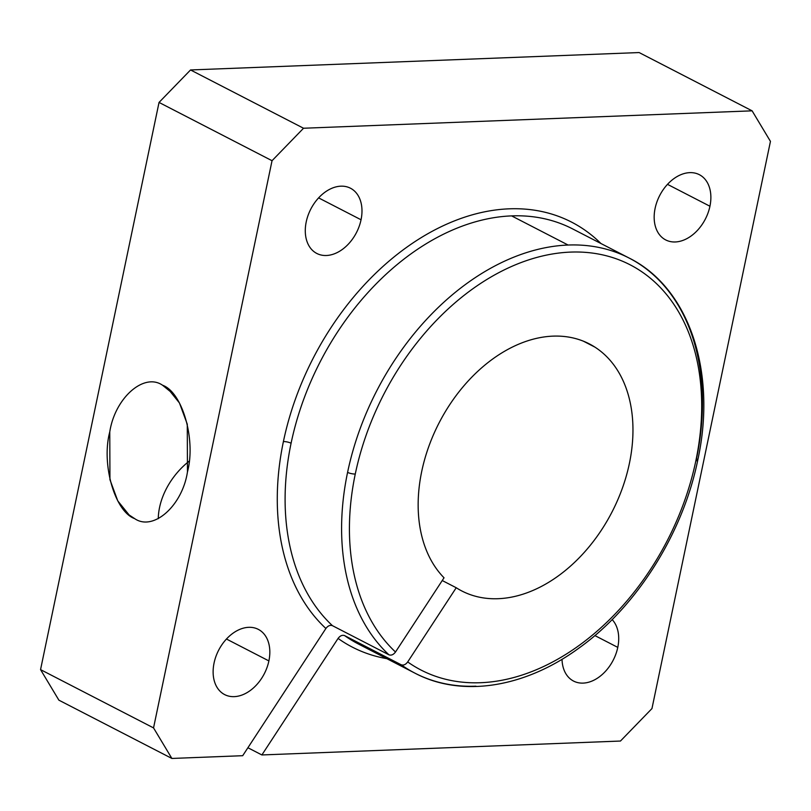 <?xml version="1.0" encoding="UTF-8"?>
<svg xmlns="http://www.w3.org/2000/svg" width="811" height="811" viewBox="0 0 811 811"><rect width="100%" height="100%" fill="white"/><g stroke="black" fill="none" stroke-linecap="round" stroke-linejoin="round"><path stroke-width="1.22" d="M709.939 206.237L667.494 184.35L709.939 206.237A36.698 25.678 117.3 0 0 699.346 174.679A36.698 25.678 117.3 0 0 655.106 208.366A36.698 25.678 117.3 0 0 665.699 239.924A36.698 25.678 117.3 0 0 709.939 206.237A36.698 25.678 -62.7 0 1 675.279 241.962A36.698 25.678 -62.7 0 1 655.106 208.366A36.698 25.678 -62.7 0 1 689.766 172.642A36.698 25.678 -62.7 0 1 709.939 206.237M617.779 647.381L594.879 635.571L617.779 647.381A36.698 25.678 117.3 0 0 612.143 619.584A36.698 25.678 -62.7 0 1 617.779 647.381A36.698 25.678 -62.7 0 1 587.113 682.598A36.698 25.678 -62.7 0 1 562.023 659.282A36.698 25.678 117.3 0 0 573.539 681.068A36.698 25.678 117.3 0 0 617.779 647.381M361.047 219.771L318.601 197.884L361.047 219.771A36.698 25.678 117.3 0 0 350.453 188.213A36.698 25.678 117.3 0 0 306.223 221.9A36.698 25.678 117.3 0 0 316.807 253.458A36.698 25.678 117.3 0 0 361.047 219.771A36.698 25.678 -62.7 0 1 326.387 255.495A36.698 25.678 -62.7 0 1 306.223 221.9A36.698 25.678 -62.7 0 1 340.873 186.175A36.698 25.678 -62.7 0 1 361.047 219.771M268.887 660.914L226.451 639.027L268.887 660.914A36.698 25.678 117.3 0 0 258.293 629.356A36.698 25.678 117.3 0 0 214.063 663.043A36.698 25.678 117.3 0 0 224.647 694.601A36.698 25.678 117.3 0 0 268.887 660.914A36.698 25.678 -62.7 0 1 234.227 696.639A36.698 25.678 -62.7 0 1 214.063 663.043A36.698 25.678 -62.7 0 1 248.713 627.319A36.698 25.678 -62.7 0 1 268.887 660.914M355.269 474.029A5.565 1.46 -168.2 0 1 347.584 472.367A233.558 163.406 117.3 0 0 388.945 654.812C391.267 655.643 393.457 654.71 395.504 652.003A227.992 159.524 -62.7 0 1 355.269 474.029A227.992 159.524 -62.7 0 1 570.538 252.099A227.992 159.524 -62.7 0 1 695.848 460.82A5.565 1.46 11.8 0 0 697.764 460.131A5.565 1.46 -168.2 0 1 695.848 460.82A227.992 159.524 117.3 0 0 570.538 252.099A227.992 159.524 117.3 0 0 355.269 474.029A227.992 159.524 117.3 0 0 395.504 652.003C393.457 654.71 391.267 655.643 388.945 654.812A233.558 163.406 -62.7 0 1 347.584 472.367A5.565 1.46 11.8 0 0 355.269 474.029M629.083 258.03A233.558 163.406 117.3 0 0 568.105 245.034A233.558 163.406 117.3 0 0 347.584 472.367A233.558 163.406 -62.7 0 1 568.105 245.034L511.609 215.888A233.558 163.406 117.3 0 0 291.088 443.232A233.558 163.406 117.3 0 0 332.449 625.676L388.945 654.812L332.449 625.676A233.558 163.406 -62.7 0 1 291.088 443.232A5.565 1.46 11.8 0 0 283.404 441.569A239.113 167.299 117.3 0 0 325.89 628.484C327.938 625.778 330.118 624.845 332.449 625.676C330.118 624.845 327.938 625.778 325.89 628.484L242.702 755.7L171.881 758.447L58.889 700.167L171.881 758.447L153.543 727.903L40.55 669.622L58.889 700.167L40.55 669.622L153.543 727.903L272.04 160.71L303.537 128.239L190.544 69.959L159.037 102.429L272.04 160.71L159.037 102.429L40.55 669.622L159.037 102.429L190.544 69.959L303.537 128.239L752.111 110.833L639.119 52.553L190.544 69.959L639.119 52.553L752.111 110.833L770.45 141.378L651.963 708.571L620.456 741.041L261.882 754.95L338.075 638.429A239.113 167.299 117.3 0 0 386.817 658.654A239.113 167.299 -62.7 0 1 338.075 638.429C340.123 635.723 342.313 634.79 344.645 635.621A233.558 163.406 117.3 0 0 358.462 644.035A233.558 163.406 -62.7 0 1 344.645 635.621C342.313 634.79 340.123 635.723 338.075 638.429L261.882 754.95L247.902 747.742L261.882 754.95L620.456 741.041L651.963 708.571L770.45 141.378L752.111 110.833L303.537 128.239L272.04 160.71L153.543 727.903L171.881 758.447L242.702 755.7L325.89 628.484A239.113 167.299 -62.7 0 1 283.404 441.569A5.565 1.46 -168.2 0 1 291.088 443.232A233.558 163.406 -62.7 0 1 511.609 215.888A233.558 163.406 -62.7 0 1 572.586 228.884A233.558 163.406 117.3 0 0 511.609 215.888L568.105 245.034A233.558 163.406 -62.7 0 1 629.083 258.03A233.558 163.406 -62.7 0 1 696.467 458.833A5.565 1.46 -168.2 0 1 697.764 460.131C717.106 371.935 689.178 287.773 629.083 258.03L572.586 228.884M475.945 686.177A233.558 163.406 -62.7 0 1 414.968 673.171A233.558 163.406 -62.7 0 1 401.141 664.756L344.645 635.621L401.141 664.756C403.462 665.588 405.652 664.655 407.7 661.948L456.228 587.742A139.026 97.269 117.3 0 0 461.834 590.976A139.026 97.269 117.3 0 0 609.842 516.09A139.026 97.269 117.3 0 0 594.889 347.108L583.393 341.178L594.889 347.108A139.026 97.269 117.3 0 0 589.283 343.864A139.026 97.269 117.3 0 0 446.871 409.149A139.026 97.269 117.3 0 0 444.033 577.797L395.504 652.003L444.033 577.797A139.026 97.269 -62.7 0 1 449.345 405.267A139.026 97.269 -62.7 0 1 594.889 347.108A139.026 97.269 -62.7 0 1 607.581 520.125A139.026 97.269 -62.7 0 1 456.228 587.742L442.238 580.534L456.228 587.742L407.7 661.948A227.992 159.524 117.3 0 0 695.848 460.82A227.992 159.524 -62.7 0 1 407.7 661.948C405.652 664.655 403.462 665.588 401.141 664.756A233.558 163.406 117.3 0 0 414.968 673.171L358.462 644.035M158.277 518.685A61.17 43.236 129.2 0 1 189.166 461.165A61.17 43.236 -50.8 0 0 158.277 518.685M173.28 393.974L162.545 385.225C143.952 372.33 114.929 397.998 109.769 431.898L109.941 479.656L117.767 500.884L129.101 514.944L134.677 518.635C153.269 531.529 182.293 505.861 187.453 471.961L187.28 424.204L179.454 402.976L168.13 388.905L162.545 385.225L173.28 393.974M600.941 243.513A239.113 167.299 117.3 0 0 419.774 238.525A239.113 167.299 117.3 0 0 283.404 441.569A239.113 167.299 -62.7 0 1 419.774 238.525A239.113 167.299 -62.7 0 1 600.941 243.513M162.545 385.225C182.394 392.149 196.09 439.856 187.453 471.961C182.293 505.861 153.269 531.529 134.677 518.635C114.838 511.7 101.142 464.004 109.769 431.898C114.929 397.998 143.952 372.33 162.545 385.225M697.764 460.131C682.852 533.587 636.726 606.729 579.236 647.877C524.97 687.769 461.794 697.865 414.968 673.171"/></g></svg>
